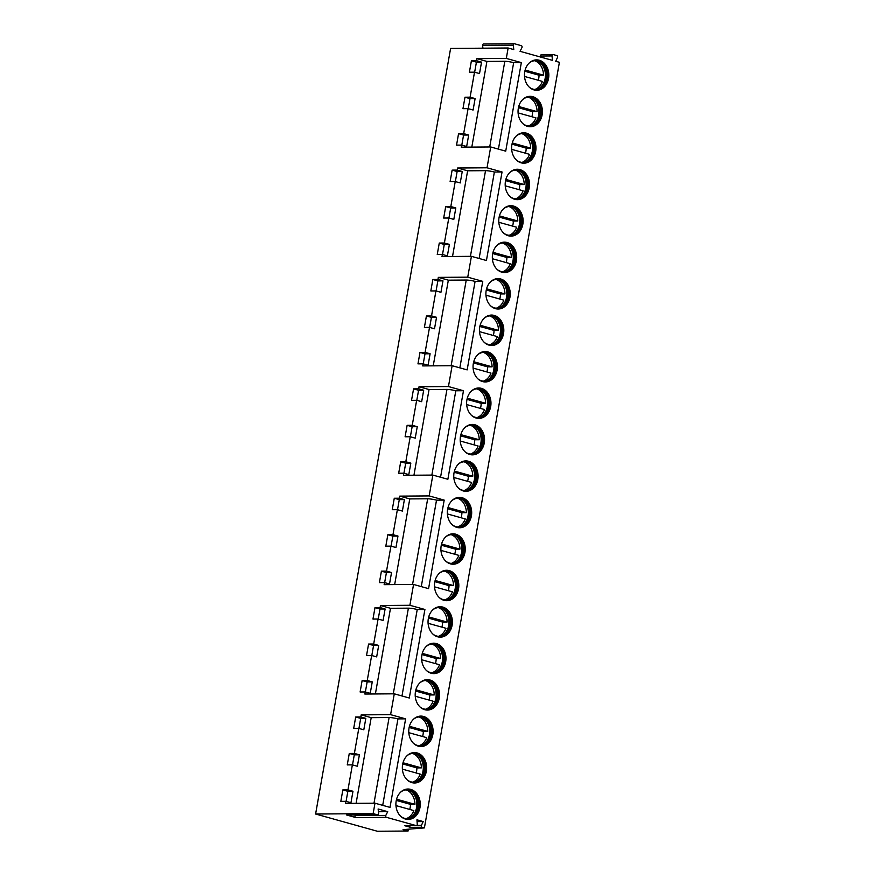<?xml version="1.0" encoding="UTF-8"?>
<svg xmlns="http://www.w3.org/2000/svg" width="875" height="875" viewBox="0 0 875 875"><rect width="100%" height="100%" fill="white"/><g stroke="black" fill="none" stroke-linecap="round" stroke-linejoin="round"><path stroke-width="1.31" d="M424.397 827.903L559.398 62.3L555.723 61.272L557.495 57.466A1.28 1.028 89.6 0 0 556.828 55.562L553.306 54.589A1.28 1.028 89.6 0 0 552.059 55.945L552.388 60.342L520.045 51.319L521.938 47.6A1.28 1.028 89.6 0 0 521.292 45.664L514.555 43.783A1.28 1.028 89.6 0 0 513.319 45.194L513.778 49.58L508.145 48.005L450.603 48.42L315.602 814.023L377.366 831.25L408.056 831.031L403.047 829.631L424.397 827.903L422.1 827.258A1.28 1.028 89.6 0 1 421.433 825.366L423.194 821.559L416.938 819.809L417.255 824.206A1.28 1.028 89.6 0 1 416.019 825.562L386.477 817.327A1.28 1.028 89.6 0 1 385.831 815.391L387.723 811.672L378.12 808.992L378.591 813.367A1.28 1.028 89.6 0 1 377.355 814.789L373.144 813.619L315.602 814.023M541.789 54.666A1.28 1.028 89.6 0 0 540.553 56.033L540.63 57.061M442.367 254.461L447.377 255.861L449.4 244.398L444.281 244.442L439.272 243.042L437.248 254.494L442.367 254.461L442.006 256.55L471.417 256.331L486.434 260.52L502.053 171.981L494.375 172.036L479.128 258.486M508.145 48.005L506.308 58.417L521.336 62.606L505.717 151.156L490.7 146.967L487.025 167.792L502.053 171.981M471.417 256.331L467.742 277.167L482.759 281.356L467.152 369.895L452.123 365.706L448.448 386.542L463.477 390.731L447.869 479.27L432.841 475.081L429.166 495.917L444.194 500.106L428.575 588.645L413.558 584.456L409.883 605.281L424.911 609.47L409.292 698.009L394.275 693.82L390.6 714.656L405.617 718.845L390.009 807.384L374.981 803.195L373.144 813.619M402.62 764.455A15.214 12.173 -90.4 0 1 414.4 752.566A15.214 12.173 -90.4 0 1 426.398 771.094A15.214 12.173 -90.4 0 1 414.619 782.983A15.214 12.173 -90.4 0 1 402.62 764.455M409.041 728A15.214 12.173 -90.4 0 1 420.831 716.1A15.214 12.173 -90.4 0 1 432.83 734.628A15.214 12.173 -90.4 0 1 421.05 746.528A15.214 12.173 -90.4 0 1 409.041 728M415.472 691.545A15.214 12.173 -90.4 0 1 427.252 679.645A15.214 12.173 -90.4 0 1 439.261 698.173A15.214 12.173 -90.4 0 1 427.47 710.062A15.214 12.173 -90.4 0 1 415.472 691.545M421.903 655.08A15.214 12.173 -90.4 0 1 433.683 643.191A15.214 12.173 -90.4 0 1 445.692 661.719A15.214 12.173 -90.4 0 1 433.902 673.608A15.214 12.173 -90.4 0 1 421.903 655.08M428.323 618.625A15.214 12.173 -90.4 0 1 440.114 606.736A15.214 12.173 -90.4 0 1 452.113 625.253A15.214 12.173 -90.4 0 1 440.333 637.153A15.214 12.173 -90.4 0 1 428.323 618.625M434.755 582.17A15.214 12.173 -90.4 0 1 446.545 570.27A15.214 12.173 -90.4 0 1 458.544 588.798A15.214 12.173 -90.4 0 1 446.764 600.698A15.214 12.173 -90.4 0 1 434.755 582.17M441.186 545.716A15.214 12.173 -90.4 0 1 452.966 533.816A15.214 12.173 -90.4 0 1 464.975 552.344A15.214 12.173 -90.4 0 1 453.184 564.233A15.214 12.173 -90.4 0 1 441.186 545.716M447.617 509.25A15.214 12.173 -90.4 0 1 459.397 497.361A15.214 12.173 -90.4 0 1 471.406 515.889A15.214 12.173 -90.4 0 1 459.616 527.778A15.214 12.173 -90.4 0 1 447.617 509.25M454.038 472.795A15.214 12.173 -90.4 0 1 465.828 460.906A15.214 12.173 -90.4 0 1 477.827 479.423A15.214 12.173 -90.4 0 1 466.047 491.323A15.214 12.173 -90.4 0 1 454.038 472.795M460.469 436.341A15.214 12.173 -90.4 0 1 472.259 424.441A15.214 12.173 -90.4 0 1 484.258 442.969A15.214 12.173 -90.4 0 1 472.478 454.858A15.214 12.173 -90.4 0 1 460.469 436.341M466.9 399.875A15.214 12.173 -90.4 0 1 478.68 387.986A15.214 12.173 -90.4 0 1 490.689 406.514A15.214 12.173 -90.4 0 1 478.898 418.403A15.214 12.173 -90.4 0 1 466.9 399.875M473.331 363.42A15.214 12.173 -90.4 0 1 485.111 351.531A15.214 12.173 -90.4 0 1 497.12 370.059A15.214 12.173 -90.4 0 1 485.33 381.948A15.214 12.173 -90.4 0 1 473.331 363.42M479.752 326.966A15.214 12.173 -90.4 0 1 491.542 315.077A15.214 12.173 -90.4 0 1 503.541 333.594A15.214 12.173 -90.4 0 1 491.761 345.494A15.214 12.173 -90.4 0 1 479.752 326.966M486.183 290.511A15.214 12.173 -90.4 0 1 497.973 278.611A15.214 12.173 -90.4 0 1 509.972 297.139A15.214 12.173 -90.4 0 1 498.192 309.028A15.214 12.173 -90.4 0 1 486.183 290.511M492.614 254.045A15.214 12.173 -90.4 0 1 504.394 242.156A15.214 12.173 -90.4 0 1 516.403 260.684A15.214 12.173 -90.4 0 1 504.613 272.573A15.214 12.173 -90.4 0 1 492.614 254.045M499.045 217.591A15.214 12.173 -90.4 0 1 510.825 205.702A15.214 12.173 -90.4 0 1 522.834 224.23A15.214 12.173 -90.4 0 1 511.044 236.119A15.214 12.173 -90.4 0 1 499.045 217.591M505.466 181.136A15.214 12.173 -90.4 0 1 517.256 169.247A15.214 12.173 -90.4 0 1 529.255 187.764A15.214 12.173 -90.4 0 1 517.475 199.664A15.214 12.173 -90.4 0 1 505.466 181.136M511.897 144.681A15.214 12.173 -90.4 0 1 523.688 132.781A15.214 12.173 -90.4 0 1 535.686 151.309A15.214 12.173 -90.4 0 1 523.906 163.198A15.214 12.173 -90.4 0 1 511.897 144.681M518.328 108.216A15.214 12.173 -90.4 0 1 530.108 96.327A15.214 12.173 -90.4 0 1 542.117 114.855A15.214 12.173 -90.4 0 1 530.327 126.744A15.214 12.173 -90.4 0 1 518.328 108.216M524.759 71.761A15.214 12.173 -90.4 0 1 536.539 59.872A15.214 12.173 -90.4 0 1 548.548 78.4A15.214 12.173 -90.4 0 1 536.758 90.289A15.214 12.173 -90.4 0 1 524.759 71.761M396.189 800.909A15.214 12.173 -90.4 0 1 407.969 789.02A15.214 12.173 -90.4 0 1 419.978 807.548A15.214 12.173 -90.4 0 1 408.188 819.438A15.214 12.173 -90.4 0 1 396.189 800.909M407.652 789.031A15.214 12.173 -90.4 0 1 419.333 807.548A15.214 12.173 89.6 0 1 407.87 819.438M400.816 816.408A14.405 11.539 89.6 0 0 407.061 818.65A14.405 11.539 89.6 0 0 418.228 807.384A14.405 11.539 -90.4 0 0 406.853 789.83A14.405 11.539 -90.4 0 0 400.641 792.159M406.383 789.841A14.405 11.539 -90.4 0 1 411.523 791.612A14.405 11.539 -90.4 0 1 417.266 807.384A14.405 11.539 89.6 0 1 411.709 816.791A14.405 11.539 89.6 0 1 406.591 818.639M411.206 817.13A15.214 12.173 89.6 0 0 416.577 807.57A15.214 12.173 -90.4 0 0 411.02 791.284M409.741 809.43A14.941 11.966 89.6 0 0 410.452 804.355L396.287 800.406M410.452 804.355L414.925 804.322L396.572 799.203M395.959 805.591L413.831 810.578A14.941 11.966 89.6 0 1 406.328 818.617M414.925 804.322A14.941 11.966 89.6 0 0 406.12 789.862M414.083 752.566A15.214 12.173 -90.4 0 1 425.764 771.094A15.214 12.173 89.6 0 1 414.302 782.983M407.247 779.953A14.405 11.539 89.6 0 0 413.492 782.184A14.405 11.539 89.6 0 0 424.659 770.919A14.405 11.539 -90.4 0 0 413.284 753.375A14.405 11.539 -90.4 0 0 407.072 755.705M412.803 753.386A14.405 11.539 -90.4 0 1 417.955 755.158A14.405 11.539 -90.4 0 1 423.697 770.93A14.405 11.539 89.6 0 1 418.13 780.336A14.405 11.539 89.6 0 1 413.011 782.184M417.637 780.664A15.214 12.173 89.6 0 0 423.008 771.116A15.214 12.173 -90.4 0 0 417.452 754.83M416.172 772.975A14.941 11.966 89.6 0 0 416.883 767.9L402.708 763.952M402.38 769.136L420.252 774.112A14.941 11.966 89.6 0 1 412.748 782.163M416.883 767.9L421.356 767.867A14.941 11.966 89.6 0 0 412.541 753.408M421.356 767.867L403.003 762.748M420.503 716.111A15.214 12.173 -90.4 0 1 432.195 734.639A15.214 12.173 89.6 0 1 420.722 746.517M413.678 743.487A14.405 11.539 89.6 0 0 419.923 745.73A14.405 11.539 89.6 0 0 431.091 734.464A14.405 11.539 -90.4 0 0 419.716 716.909A14.405 11.539 -90.4 0 0 413.503 719.239M419.234 716.931A14.405 11.539 -90.4 0 1 424.386 718.703A14.405 11.539 -90.4 0 1 430.128 734.475A14.405 11.539 89.6 0 1 424.561 743.881A14.405 11.539 89.6 0 1 419.442 745.719M424.058 744.209A15.214 12.173 89.6 0 0 429.439 734.65A15.214 12.173 -90.4 0 0 423.872 718.375M422.592 736.52A14.941 11.966 89.6 0 0 423.314 731.445L409.139 727.486M408.811 732.67L426.683 737.658A14.941 11.966 89.6 0 1 419.18 745.708M423.314 731.445L427.788 731.413A14.941 11.966 89.6 0 0 418.972 716.953M427.788 731.413L409.434 726.294M426.934 679.656A15.214 12.173 -90.4 0 1 438.616 698.173A15.214 12.173 89.6 0 1 427.153 710.062M420.098 707.033A14.405 11.539 89.6 0 0 426.355 709.275A14.405 11.539 89.6 0 0 437.511 698.009A14.405 11.539 -90.4 0 0 426.147 680.455A14.405 11.539 -90.4 0 0 419.923 682.784M425.666 680.477A14.405 11.539 -90.4 0 1 430.806 682.237A14.405 11.539 -90.4 0 1 436.559 698.009A14.405 11.539 89.6 0 1 430.992 707.416A14.405 11.539 89.6 0 1 425.873 709.264M430.489 707.755A15.214 12.173 89.6 0 0 435.859 698.195A15.214 12.173 -90.4 0 0 430.303 681.92M429.023 700.066A14.941 11.966 89.6 0 0 429.745 694.98L415.57 691.031M415.242 696.216L433.114 701.203A14.941 11.966 89.6 0 1 425.611 709.253M429.745 694.98L434.219 694.947A14.941 11.966 89.6 0 0 425.403 680.487M434.219 694.947L415.855 689.828M433.366 643.202A15.214 12.173 -90.4 0 1 445.047 661.719A15.214 12.173 89.6 0 1 433.584 673.608M426.53 670.578A14.405 11.539 89.6 0 0 432.775 672.82A14.405 11.539 89.6 0 0 443.942 661.555A14.405 11.539 -90.4 0 0 432.567 644A14.405 11.539 -90.4 0 0 426.355 646.33M432.097 644.011A14.405 11.539 -90.4 0 1 437.238 645.783A14.405 11.539 -90.4 0 1 442.98 661.555A14.405 11.539 89.6 0 1 437.423 670.961A14.405 11.539 89.6 0 1 432.305 672.809M436.92 671.3A15.214 12.173 89.6 0 0 442.291 661.741A15.214 12.173 -90.4 0 0 436.734 645.455M435.455 663.6A14.941 11.966 89.6 0 0 436.166 658.525L422.002 654.577M421.673 659.761L439.545 664.748A14.941 11.966 89.6 0 1 432.042 672.788M436.166 658.525L440.639 658.492A14.941 11.966 89.6 0 0 431.834 644.033M440.639 658.492L422.286 653.373M439.797 606.736A15.214 12.173 -90.4 0 1 451.478 625.264A15.214 12.173 89.6 0 1 440.016 637.153M432.961 634.123A14.405 11.539 89.6 0 0 439.206 636.355A14.405 11.539 89.6 0 0 450.373 625.089A14.405 11.539 -90.4 0 0 438.998 607.545A14.405 11.539 -90.4 0 0 432.786 609.875M438.517 607.556A14.405 11.539 -90.4 0 1 443.669 609.328A14.405 11.539 -90.4 0 1 449.411 625.1A14.405 11.539 89.6 0 1 443.844 634.506A14.405 11.539 89.6 0 1 438.725 636.355M443.352 634.834A15.214 12.173 89.6 0 0 448.722 625.286A15.214 12.173 -90.4 0 0 443.166 609M441.886 627.145A14.941 11.966 89.6 0 0 442.597 622.07L428.422 618.122M428.094 623.306L445.966 628.283A14.941 11.966 89.6 0 1 438.462 636.333M442.597 622.07L447.07 622.038A14.941 11.966 89.6 0 0 438.255 607.578M447.07 622.038L428.717 616.919M446.217 570.281A15.214 12.173 -90.4 0 1 457.909 588.809A15.214 12.173 89.6 0 1 446.436 600.688M439.381 597.658A14.405 11.539 89.6 0 0 445.637 599.9A14.405 11.539 89.6 0 0 456.805 588.634A14.405 11.539 -90.4 0 0 445.43 571.08A14.405 11.539 -90.4 0 0 439.217 573.409M444.948 571.102A14.405 11.539 -90.4 0 1 450.1 572.873A14.405 11.539 -90.4 0 1 455.842 588.645A14.405 11.539 89.6 0 1 450.275 598.052A14.405 11.539 89.6 0 1 445.156 599.889M449.772 598.38A15.214 12.173 89.6 0 0 455.153 588.82A15.214 12.173 -90.4 0 0 449.586 572.545M448.306 590.691A14.941 11.966 89.6 0 0 449.028 585.616L434.853 581.656M434.525 586.841L452.397 591.828A14.941 11.966 89.6 0 1 444.894 599.878M449.028 585.616L453.502 585.583A14.941 11.966 89.6 0 0 444.686 571.123M453.502 585.583L435.148 580.464M452.648 533.827A15.214 12.173 -90.4 0 1 464.33 552.344A15.214 12.173 89.6 0 1 452.867 564.233M445.812 561.203A14.405 11.539 89.6 0 0 452.069 563.445A14.405 11.539 89.6 0 0 463.225 552.18A14.405 11.539 -90.4 0 0 451.861 534.625A14.405 11.539 -90.4 0 0 445.637 536.955M451.38 534.647A14.405 11.539 -90.4 0 1 456.52 536.408A14.405 11.539 -90.4 0 1 462.273 552.18A14.405 11.539 89.6 0 1 456.706 561.586A14.405 11.539 89.6 0 1 451.587 563.434M456.203 561.925A15.214 12.173 89.6 0 0 461.573 552.366A15.214 12.173 -90.4 0 0 456.017 536.091M454.738 554.236A14.941 11.966 89.6 0 0 455.448 549.15L441.284 545.202M440.956 550.386L458.828 555.373A14.941 11.966 89.6 0 1 451.325 563.423M455.448 549.15L459.933 549.117A14.941 11.966 89.6 0 0 451.117 534.658M459.933 549.117L441.569 543.998M459.08 497.372A15.214 12.173 -90.4 0 1 470.761 515.889A15.214 12.173 89.6 0 1 459.298 527.778M452.244 524.748A14.405 11.539 89.6 0 0 458.489 526.991A14.405 11.539 89.6 0 0 469.656 515.714A14.405 11.539 -90.4 0 0 458.281 498.17A14.405 11.539 -90.4 0 0 452.069 500.5M457.811 498.181A14.405 11.539 -90.4 0 1 462.952 499.953A14.405 11.539 -90.4 0 1 468.694 515.725A14.405 11.539 89.6 0 1 463.137 525.131A14.405 11.539 89.6 0 1 458.008 526.98M462.634 525.47A15.214 12.173 89.6 0 0 468.005 515.911A15.214 12.173 -90.4 0 0 462.448 499.625M461.169 517.77A14.941 11.966 89.6 0 0 461.88 512.695L447.716 508.747M447.377 513.931L465.259 518.919A14.941 11.966 89.6 0 1 457.756 526.958M461.88 512.695L466.353 512.663A14.941 11.966 89.6 0 0 457.548 498.203M466.353 512.663L448 507.544M465.511 460.906A15.214 12.173 -90.4 0 1 477.192 479.434A15.214 12.173 89.6 0 1 465.73 491.312M458.675 488.294A14.405 11.539 89.6 0 0 464.92 490.525A14.405 11.539 89.6 0 0 476.087 479.259A14.405 11.539 -90.4 0 0 464.712 461.716A14.405 11.539 -90.4 0 0 458.5 464.034M464.231 461.727A14.405 11.539 -90.4 0 1 469.383 463.498A14.405 11.539 -90.4 0 1 475.125 479.27A14.405 11.539 89.6 0 1 469.558 488.677A14.405 11.539 89.6 0 1 464.439 490.514M469.066 489.005A15.214 12.173 89.6 0 0 474.436 479.456A15.214 12.173 -90.4 0 0 468.88 463.17M467.6 481.316A14.941 11.966 89.6 0 0 468.311 476.241L454.136 472.281M453.808 477.477L471.68 482.453A14.941 11.966 89.6 0 1 464.177 490.503M468.311 476.241L472.784 476.208A14.941 11.966 89.6 0 0 463.969 461.748M472.784 476.208L454.431 471.089M471.931 424.452A15.214 12.173 -90.4 0 1 483.623 442.98A15.214 12.173 89.6 0 1 472.15 454.858M465.095 451.828A14.405 11.539 89.6 0 0 471.352 454.07A14.405 11.539 89.6 0 0 482.519 442.805A14.405 11.539 -90.4 0 0 471.144 425.25A14.405 11.539 -90.4 0 0 464.931 427.58M470.662 425.272A14.405 11.539 -90.4 0 1 475.814 427.044A14.405 11.539 -90.4 0 1 481.556 442.816A14.405 11.539 89.6 0 1 475.989 452.222A14.405 11.539 89.6 0 1 470.87 454.059M475.486 452.55A15.214 12.173 89.6 0 0 480.867 442.991A15.214 12.173 -90.4 0 0 475.3 426.716M474.02 444.861A14.941 11.966 89.6 0 0 474.742 439.775L460.567 435.827M460.239 441.011L478.111 445.998A14.941 11.966 89.6 0 1 470.608 454.048M474.742 439.775L479.216 439.753A14.941 11.966 89.6 0 0 470.4 425.294M479.216 439.753L460.863 434.634M478.363 387.997A15.214 12.173 -90.4 0 1 490.044 406.514A15.214 12.173 89.6 0 1 478.581 418.403M471.527 415.373A14.405 11.539 89.6 0 0 477.783 417.616A14.405 11.539 89.6 0 0 488.939 406.35A14.405 11.539 -90.4 0 0 477.575 388.795A14.405 11.539 -90.4 0 0 471.352 391.125M477.094 388.806A14.405 11.539 -90.4 0 1 482.234 390.578A14.405 11.539 -90.4 0 1 487.988 406.35A14.405 11.539 89.6 0 1 482.42 415.756A14.405 11.539 89.6 0 1 477.302 417.605M481.917 416.095A15.214 12.173 89.6 0 0 487.287 406.536A15.214 12.173 -90.4 0 0 481.731 390.261M480.452 408.395A14.941 11.966 89.6 0 0 481.163 403.32L466.998 399.372M466.67 404.556L484.542 409.544A14.941 11.966 89.6 0 1 477.039 417.594M481.163 403.32L485.647 403.288A14.941 11.966 89.6 0 0 476.831 388.828M485.647 403.288L467.283 398.169M484.794 351.542A15.214 12.173 -90.4 0 1 496.475 370.059A15.214 12.173 89.6 0 1 485.012 381.948M477.958 378.919A14.405 11.539 89.6 0 0 484.203 381.161A14.405 11.539 89.6 0 0 495.37 369.884A14.405 11.539 -90.4 0 0 483.995 352.341A14.405 11.539 -90.4 0 0 477.783 354.67M483.525 352.352A14.405 11.539 -90.4 0 1 488.666 354.123A14.405 11.539 -90.4 0 1 494.408 369.895A14.405 11.539 89.6 0 1 488.852 379.302A14.405 11.539 89.6 0 1 483.722 381.15M488.348 379.641A15.214 12.173 89.6 0 0 493.719 370.081A15.214 12.173 -90.4 0 0 488.162 353.795M486.883 371.941A14.941 11.966 89.6 0 0 487.594 366.866L473.43 362.917M473.091 368.102L490.973 373.078A14.941 11.966 89.6 0 1 483.459 381.128M487.594 366.866L492.067 366.833A14.941 11.966 89.6 0 0 483.262 352.373M492.067 366.833L473.714 361.714M491.225 315.077A15.214 12.173 -90.4 0 1 502.906 333.605A15.214 12.173 89.6 0 1 491.444 345.483M484.389 342.464A14.405 11.539 89.6 0 0 490.634 344.695A14.405 11.539 89.6 0 0 501.802 333.43A14.405 11.539 -90.4 0 0 490.427 315.886A14.405 11.539 -90.4 0 0 484.214 318.205M489.945 315.897A14.405 11.539 -90.4 0 1 495.097 317.669A14.405 11.539 -90.4 0 1 500.839 333.441A14.405 11.539 89.6 0 1 495.272 342.847A14.405 11.539 89.6 0 1 490.153 344.684M494.78 343.175A15.214 12.173 89.6 0 0 500.15 333.627A15.214 12.173 -90.4 0 0 494.594 317.341M493.314 335.486A14.941 11.966 89.6 0 0 494.025 330.411L479.85 326.452M479.522 331.647L497.394 336.623A14.941 11.966 89.6 0 1 489.891 344.673M494.025 330.411L498.498 330.378A14.941 11.966 89.6 0 0 489.683 315.919M498.498 330.378L480.145 325.259M497.645 278.622A15.214 12.173 -90.4 0 1 509.338 297.15A15.214 12.173 89.6 0 1 497.864 309.028M490.809 305.998A14.405 11.539 89.6 0 0 497.066 308.241A14.405 11.539 89.6 0 0 508.233 296.975A14.405 11.539 -90.4 0 0 496.858 279.42A14.405 11.539 -90.4 0 0 490.645 281.75M496.377 279.442A14.405 11.539 -90.4 0 1 501.528 281.214A14.405 11.539 -90.4 0 1 507.27 296.986A14.405 11.539 89.6 0 1 501.703 306.392A14.405 11.539 89.6 0 1 496.584 308.23M501.2 306.72A15.214 12.173 89.6 0 0 506.581 297.161A15.214 12.173 -90.4 0 0 501.014 280.886M499.734 299.031A14.941 11.966 89.6 0 0 500.456 293.945L486.281 289.997M485.953 295.181L503.825 300.169A14.941 11.966 89.6 0 1 496.322 308.219M500.456 293.945L504.93 293.923A14.941 11.966 89.6 0 0 496.114 279.453M504.93 293.923L486.577 288.805M504.077 242.167A15.214 12.173 -90.4 0 1 515.758 260.684A15.214 12.173 89.6 0 1 504.295 272.573M497.241 269.544A14.405 11.539 89.6 0 0 503.497 271.786A14.405 11.539 89.6 0 0 514.653 260.52A14.405 11.539 -90.4 0 0 503.289 242.966A14.405 11.539 -90.4 0 0 497.066 245.295M502.808 242.977A14.405 11.539 -90.4 0 1 507.948 244.748A14.405 11.539 -90.4 0 1 513.702 260.52A14.405 11.539 89.6 0 1 508.134 269.927A14.405 11.539 89.6 0 1 503.016 271.775M507.631 270.266A15.214 12.173 89.6 0 0 513.002 260.706A15.214 12.173 -90.4 0 0 507.445 244.431M506.166 262.566A14.941 11.966 89.6 0 0 506.877 257.491L492.713 253.542M492.384 258.727L510.256 263.714A14.941 11.966 89.6 0 1 502.753 271.753M506.877 257.491L511.361 257.458A14.941 11.966 89.6 0 0 502.545 242.998M511.361 257.458L492.997 252.339M510.508 205.702A15.214 12.173 -90.4 0 1 522.189 224.23A15.214 12.173 89.6 0 1 510.727 236.119M503.672 233.089A14.405 11.539 89.6 0 0 509.917 235.32A14.405 11.539 89.6 0 0 521.084 224.055A14.405 11.539 -90.4 0 0 509.709 206.511A14.405 11.539 -90.4 0 0 503.497 208.841M509.239 206.522A14.405 11.539 -90.4 0 1 514.38 208.294A14.405 11.539 -90.4 0 1 520.122 224.066A14.405 11.539 89.6 0 1 514.566 233.472A14.405 11.539 89.6 0 1 509.436 235.32M514.062 233.8A15.214 12.173 89.6 0 0 519.433 224.252A15.214 12.173 -90.4 0 0 513.877 207.966M512.597 226.111A14.941 11.966 89.6 0 0 513.308 221.036L499.144 217.087M498.805 222.272L516.688 227.248A14.941 11.966 89.6 0 1 509.173 235.298M513.308 221.036L517.781 221.003A14.941 11.966 89.6 0 0 508.977 206.544M517.781 221.003L499.428 215.884M516.939 169.247A15.214 12.173 -90.4 0 1 528.62 187.775A15.214 12.173 89.6 0 1 517.158 199.653M510.103 196.623A14.405 11.539 89.6 0 0 516.348 198.866A14.405 11.539 89.6 0 0 527.516 187.6A14.405 11.539 -90.4 0 0 516.141 170.045A14.405 11.539 -90.4 0 0 509.928 172.375M515.659 170.067A14.405 11.539 -90.4 0 1 520.811 171.839A14.405 11.539 -90.4 0 1 526.553 187.611A14.405 11.539 89.6 0 1 520.986 197.017A14.405 11.539 89.6 0 1 515.867 198.855M520.494 197.345A15.214 12.173 89.6 0 0 525.864 187.797A15.214 12.173 -90.4 0 0 520.308 171.511M519.028 189.656A14.941 11.966 89.6 0 0 519.739 184.581L505.564 180.622M505.236 185.806L523.108 190.794A14.941 11.966 89.6 0 1 515.605 198.844M519.739 184.581L524.212 184.548A14.941 11.966 89.6 0 0 515.397 170.089M524.212 184.548L505.859 179.43M523.359 132.792A15.214 12.173 -90.4 0 1 535.052 151.309A15.214 12.173 89.6 0 1 523.578 163.198M516.523 160.169A14.405 11.539 89.6 0 0 522.78 162.411A14.405 11.539 89.6 0 0 533.947 151.145A14.405 11.539 -90.4 0 0 522.572 133.591A14.405 11.539 -90.4 0 0 516.348 135.92M522.091 133.612A14.405 11.539 -90.4 0 1 527.242 135.384A14.405 11.539 -90.4 0 1 532.984 151.145A14.405 11.539 89.6 0 1 527.417 160.552A14.405 11.539 89.6 0 1 522.298 162.4M526.914 160.891A15.214 12.173 89.6 0 0 532.295 151.331A15.214 12.173 -90.4 0 0 526.728 135.056M525.448 153.202A14.941 11.966 89.6 0 0 526.17 148.116L511.995 144.167M511.667 149.352L529.539 154.339A14.941 11.966 89.6 0 1 522.036 162.389M526.17 148.116L530.644 148.083A14.941 11.966 89.6 0 0 521.828 133.623M530.644 148.083L512.28 142.964M529.791 96.337A15.214 12.173 -90.4 0 1 541.472 114.855A15.214 12.173 89.6 0 1 530.009 126.744M522.955 123.714A14.405 11.539 89.6 0 0 529.211 125.956A14.405 11.539 89.6 0 0 540.367 114.691A14.405 11.539 -90.4 0 0 529.003 97.136A14.405 11.539 -90.4 0 0 522.78 99.466M528.522 97.147A14.405 11.539 -90.4 0 1 533.663 98.919A14.405 11.539 -90.4 0 1 539.416 114.691A14.405 11.539 89.6 0 1 533.848 124.097A14.405 11.539 89.6 0 1 528.73 125.945M533.345 124.436A15.214 12.173 89.6 0 0 538.716 114.877A15.214 12.173 -90.4 0 0 533.159 98.591M531.88 116.736A14.941 11.966 89.6 0 0 532.591 111.661L518.427 107.713M518.098 112.897L535.97 117.884A14.941 11.966 89.6 0 1 528.467 125.923M532.591 111.661L537.075 111.628A14.941 11.966 89.6 0 0 528.259 97.169M537.075 111.628L518.711 106.509M536.222 59.872A15.214 12.173 -90.4 0 1 547.903 78.4A15.214 12.173 89.6 0 1 536.441 90.289M529.386 87.259A14.405 11.539 89.6 0 0 535.631 89.491A14.405 11.539 89.6 0 0 546.798 78.225A14.405 11.539 -90.4 0 0 535.423 60.681A14.405 11.539 -90.4 0 0 529.211 63.011M534.953 60.692A14.405 11.539 -90.4 0 1 540.094 62.464A14.405 11.539 -90.4 0 1 545.836 78.236A14.405 11.539 89.6 0 1 540.28 87.642A14.405 11.539 89.6 0 1 535.15 89.491M539.777 87.97A15.214 12.173 89.6 0 0 545.147 78.422A15.214 12.173 -90.4 0 0 539.591 62.136M538.311 80.281A14.941 11.966 89.6 0 0 539.022 75.206L524.858 71.258M524.519 76.442L542.402 81.419A14.941 11.966 89.6 0 1 534.888 89.469M539.022 75.206L543.495 75.173A14.941 11.966 89.6 0 0 534.691 60.714M543.495 75.173L525.142 70.055M405.617 718.845L397.95 718.9L382.703 805.35M424.911 609.47L417.233 609.525L401.986 695.975M444.194 500.106L436.516 500.161L421.28 586.6M463.477 390.731L455.809 390.786L440.562 477.236M482.759 281.356L475.092 281.411L459.845 367.861M498.422 149.111L513.658 62.661A6.409 0.853 -170 0 0 504.82 61.294L486.916 61.425L476.897 58.636L476.536 60.714L481.534 62.114L476.427 62.147L471.417 60.758L476.536 60.714M521.336 62.606L513.658 62.661M373.997 803.206L389.102 717.533L371.197 717.664L361.189 714.864L390.6 714.656M389.102 717.533A6.409 0.853 10 0 1 397.95 718.9M356.092 803.337L371.197 717.664M374.981 803.195L345.57 803.414L345.942 801.325L350.952 802.725L352.975 791.263L347.856 791.306L342.847 789.906L347.966 789.862L352.975 791.263M347.966 789.862L352.373 764.87L357.383 766.259L359.395 754.808L354.288 754.841L349.278 753.452L354.386 753.408L359.395 754.808M354.386 753.408L358.794 728.416L363.803 729.805L365.827 718.353L360.708 718.386L355.698 716.986L360.817 716.953L365.827 718.353M360.817 716.953L361.189 714.864M375.386 693.962L390.491 608.289L380.472 605.5L409.883 605.281M394.275 693.82L364.864 694.039L365.225 691.95L370.234 693.35L372.258 681.888L367.139 681.931L362.13 680.531L367.248 680.498L372.258 681.888M367.248 680.498L371.656 655.495L376.666 656.895L378.689 645.433L373.57 645.466L368.561 644.077L373.68 644.033L378.689 645.433M373.68 644.033L378.088 619.041L383.097 620.43L385.109 608.978L380.002 609.011L374.992 607.622L380.1 607.578L385.109 608.978M380.1 607.578L380.472 605.5M394.669 584.587L409.773 498.914L399.755 496.125L429.166 495.917M413.558 584.456L384.147 584.664L384.508 582.586L389.517 583.975L391.541 572.523L386.422 572.556L381.413 571.156L386.531 571.123L391.541 572.523M386.531 571.123L390.939 546.12L395.948 547.52L397.972 536.058L392.853 536.102L387.844 534.702L392.962 534.669L397.972 536.058M392.962 534.669L397.37 509.666L402.38 511.066L404.392 499.603L399.284 499.636L394.275 498.247L399.394 498.203L404.392 499.603M399.394 498.203L399.755 496.125M413.952 475.213L429.056 389.539L419.038 386.75L448.448 386.542M432.841 475.081L403.43 475.289L403.802 473.211L408.811 474.6L410.823 463.148L405.716 463.181L400.706 461.781L405.814 461.748L410.823 463.148M405.814 461.748L410.222 436.745L415.231 438.145L417.255 426.694L412.136 426.727L407.127 425.327L412.245 425.294L417.255 426.694M412.245 425.294L416.653 400.291L421.662 401.691L423.686 390.228L418.567 390.272L413.558 388.872L418.677 388.839L423.686 390.228M418.677 388.839L419.038 386.75M433.234 365.838L448.339 280.175L438.331 277.375L467.742 277.167M452.123 365.706L422.713 365.914L423.084 363.836L428.094 365.236L430.106 353.773L424.998 353.806L419.989 352.417L425.108 352.373L430.106 353.773M425.108 352.373L429.516 327.381L434.514 328.77L436.538 317.319L431.43 317.352L426.42 315.952L431.528 315.919L436.538 317.319M431.528 315.919L435.936 290.916L440.945 292.316L442.969 280.853L437.85 280.897L432.841 279.497L437.959 279.464L442.969 280.853M437.959 279.464L438.331 277.375M452.528 256.473L467.633 170.8L457.614 168.011L487.025 167.792M439.272 243.042L444.391 243.009L449.4 244.398M444.391 243.009L448.798 218.006L453.808 219.406L455.82 207.944L450.712 207.977L445.703 206.588L450.822 206.544L455.82 207.944M450.822 206.544L455.23 181.552L460.228 182.941L462.252 171.489L457.144 171.522L452.134 170.122L457.242 170.089L462.252 171.489M457.242 170.089L457.614 168.011M490.7 146.967L461.289 147.175L461.65 145.086L466.659 146.486L468.683 135.023L463.564 135.067L458.555 133.667L463.673 133.634L468.683 135.023M463.673 133.634L468.081 108.631L473.091 110.031L475.114 98.569L469.995 98.612L464.986 97.212L470.105 97.169L475.114 98.569M470.105 97.169L474.512 72.177L479.522 73.566L481.534 62.114M471.811 147.098L486.916 61.425M393.28 693.831L408.395 608.158L390.491 608.289M412.573 584.456L427.678 498.794L409.773 498.914M431.856 475.092L446.961 389.419L429.056 389.539M451.139 365.717L466.244 280.044L448.339 280.175M470.422 256.342L485.527 170.669L467.633 170.8M408.395 608.158A6.409 0.853 10 0 1 417.233 609.525M427.678 498.794A6.409 0.853 10 0 1 436.516 500.161M446.961 389.419A6.409 0.853 10 0 1 455.809 390.786M466.244 280.044A6.409 0.853 10 0 1 475.092 281.411M485.527 170.669A6.409 0.853 10 0 1 494.375 172.036M455.23 181.552L450.111 181.584L452.134 170.122M448.798 218.006L443.68 218.039L445.703 206.588M435.936 290.916L430.828 290.959L432.841 279.497M429.516 327.381L424.397 327.414L426.42 315.952M423.084 363.836L417.966 363.869L419.989 352.417M416.653 400.291L411.534 400.334L413.558 388.872M410.222 436.745L405.114 436.789L407.127 425.327M403.802 473.211L398.683 473.244L400.706 461.781M397.37 509.666L392.252 509.698L394.275 498.247M390.939 546.12L385.82 546.164L387.844 534.702M384.508 582.586L379.4 582.619L381.413 571.156M378.088 619.041L372.969 619.073L374.992 607.622M371.656 655.495L366.538 655.528L368.561 644.077M365.225 691.95L360.117 691.994L362.13 680.531M358.794 728.416L353.686 728.448L355.698 716.986M352.373 764.87L347.255 764.903L349.278 753.452M345.942 801.325L340.823 801.358L342.847 789.906M506.308 58.417L476.897 58.636M474.512 72.177L469.394 72.209L471.417 60.758M468.081 108.631L462.962 108.664L464.986 97.212M461.65 145.086L456.542 145.13L458.555 133.667M455.361 181.584L457.144 171.522M448.941 218.039L450.712 207.977M442.509 254.505L444.281 244.442M436.078 290.959L437.85 280.897M429.647 327.414L431.43 317.352M423.227 363.869L424.998 353.806M416.795 400.334L418.567 390.272M410.364 436.789L412.136 426.727M403.933 473.244L405.716 463.181M397.512 509.709L399.284 499.636M391.081 546.164L392.853 536.102M384.65 582.619L386.422 572.556M378.219 619.073L380.002 609.011M371.798 655.539L373.57 645.466M365.367 691.994L367.139 681.931M358.936 728.448L360.708 718.386M352.505 764.903L354.288 754.841M346.084 801.369L347.856 791.306M404.961 825.65A1.28 1.028 89.6 0 1 404.512 825.65L410.583 827.345L422.1 827.258M385.831 815.391L355.141 815.609A1.28 1.028 -90.4 0 0 355.786 817.545L346.664 815.008L377.355 814.789M409.85 825.639A1.28 1.028 89.6 0 0 410.583 827.345M423.194 821.559L417.069 821.603M408.384 829.205L408.056 831.031M387.723 811.672L378.416 811.737M355.141 815.609L355.458 814.975M474.655 72.209L476.427 62.147M468.223 108.675L469.995 98.612M461.792 145.13L463.564 135.067M483.864 44.002A1.28 1.028 89.6 0 0 482.628 45.413L482.923 48.191M489.716 146.967L504.82 61.294M404.512 825.65L416.019 825.562M355.786 817.545L386.477 817.327M421.433 825.366L416.784 825.398M513.319 45.194L482.628 45.413M552.059 55.945L540.553 56.033M404.742 825.683L416.248 825.595M346.894 815.041L377.584 814.822M483.634 43.969L514.325 43.75M541.559 54.633L553.077 54.556"/></g></svg>
